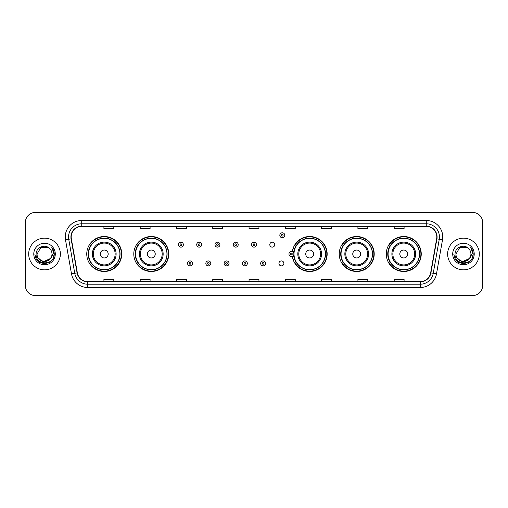 <?xml version="1.0" encoding="UTF-8"?>
<svg xmlns="http://www.w3.org/2000/svg" width="508" height="508" viewBox="0 0 508 508"><rect width="100%" height="100%" fill="white"/><g stroke="black" fill="none" stroke-linecap="round" stroke-linejoin="round"><path stroke-width="0.76" d="M386.277 254A17.482 17.482 0 0 0 403.758 271.482A17.482 17.482 0 0 0 421.246 254A17.482 17.482 0 0 0 403.758 236.518A17.482 17.482 0 0 0 386.277 254M339.236 254A17.482 17.482 0 0 0 356.724 271.482A17.482 17.482 0 0 0 374.205 254A17.482 17.482 0 0 0 356.724 236.518A17.482 17.482 0 0 0 339.236 254M292.354 256.299A17.482 17.482 0 0 0 310.832 271.443A17.482 17.482 0 0 0 327.165 254A17.482 17.482 0 0 0 310.832 236.557A17.482 17.482 0 0 0 292.354 251.701M133.794 254A17.482 17.482 0 0 0 151.276 271.482A17.482 17.482 0 0 0 168.764 254A17.482 17.482 0 0 0 151.276 236.518A17.482 17.482 0 0 0 133.794 254M86.754 254A17.482 17.482 0 0 0 104.242 271.482A17.482 17.482 0 0 0 121.723 254A17.482 17.482 0 0 0 104.242 236.518A17.482 17.482 0 0 0 86.754 254M278.936 263.404A2.477 2.477 0 0 0 281.413 265.875A2.477 2.477 0 0 0 283.883 263.404A2.477 2.477 0 0 0 281.413 260.928A2.477 2.477 0 0 0 278.936 263.404M269.799 244.666A2.477 2.477 0 0 0 272.275 247.136A2.477 2.477 0 0 0 274.752 244.666A2.477 2.477 0 0 0 272.275 242.189A2.477 2.477 0 0 0 269.799 244.666M90.951 262.909A15.996 15.996 0 0 1 90.951 245.091M137.986 262.909A15.996 15.996 0 0 1 137.986 245.091M296.393 262.909A15.996 15.996 0 0 1 294.742 259.715M343.433 262.909A15.996 15.996 0 0 1 343.433 245.091M390.468 262.909A15.996 15.996 0 0 1 390.468 245.091M294.742 248.285A15.996 15.996 0 0 1 296.393 245.091M25.4 222.333L25.4 285.667A9.893 9.893 0 0 0 35.293 295.561L472.707 295.561A9.893 9.893 0 0 0 482.6 285.667L482.6 222.333A9.893 9.893 0 0 0 472.707 212.439L35.293 212.439A9.893 9.893 0 0 0 25.4 222.333L25.4 285.667M28.696 254A15.837 15.837 0 0 0 44.533 269.837A15.837 15.837 0 0 0 60.363 254A15.837 15.837 0 0 0 44.533 238.163A15.837 15.837 0 0 0 28.696 254A15.837 15.837 0 0 0 44.533 269.837A15.837 15.837 0 0 0 60.363 254A15.837 15.837 0 0 0 44.533 238.163A15.837 15.837 0 0 0 28.696 254M447.637 254A15.837 15.837 0 0 0 463.467 269.837A15.837 15.837 0 0 0 479.304 254A15.837 15.837 0 0 0 463.467 238.163A15.837 15.837 0 0 0 447.637 254A15.837 15.837 0 0 0 463.467 269.837A15.837 15.837 0 0 0 479.304 254A15.837 15.837 0 0 0 463.467 238.163A15.837 15.837 0 0 0 447.637 254M71.183 236.976A10.554 10.554 0 0 1 81.744 226.422L426.256 226.422A10.554 10.554 0 0 1 436.651 238.811L430.651 272.853A10.554 10.554 0 0 1 420.256 281.578L87.744 281.578A10.554 10.554 0 0 1 77.349 272.853L71.349 238.811A10.554 10.554 0 0 1 71.183 236.976M70.923 236.976A10.82 10.82 0 0 0 71.088 238.855L77.089 272.898A10.82 10.82 0 0 0 87.744 281.838L420.256 281.838A10.82 10.82 0 0 0 430.911 272.898L436.912 238.855A10.82 10.82 0 0 0 426.256 226.162L81.744 226.162A10.82 10.82 0 0 0 70.923 236.976M65.5 239.846A16.491 16.491 0 0 1 81.744 220.485L426.256 220.485A16.491 16.491 0 0 1 442.5 239.846L436.499 273.888A16.491 16.491 0 0 1 420.256 287.515L87.744 287.515A16.491 16.491 0 0 1 71.501 273.888L65.5 239.846L68.745 239.268A13.195 13.195 0 0 1 81.744 223.787L426.256 223.787A13.195 13.195 0 0 1 439.255 239.268L433.248 273.31A13.195 13.195 0 0 1 420.256 284.213L87.744 284.213A13.195 13.195 0 0 1 74.752 273.31L68.745 239.268A13.195 13.195 0 0 1 68.548 236.976M472.707 212.439L35.293 212.439M35.293 295.561L472.707 295.561M482.6 285.667L482.6 222.333M430.911 272.898L433.248 273.31L439.255 239.268L442.5 239.846M249.053 226.422L249.053 228.657L258.947 228.657L258.947 226.422M212.763 226.422L212.763 228.657L222.663 228.657L222.663 226.422M176.479 226.422L176.479 228.657L186.379 228.657L186.379 226.422M140.195 226.422L140.195 228.657L150.089 228.657L150.089 226.422M103.911 226.422L103.911 228.657L113.805 228.657L113.805 226.422M285.337 226.422L285.337 228.657L295.237 228.657L295.237 226.422M321.621 226.422L321.621 228.657L331.521 228.657L331.521 226.422M357.911 226.422L357.911 228.657L367.805 228.657L367.805 226.422M394.195 226.422L394.195 228.657L404.089 228.657L404.089 226.422M258.947 281.578L258.947 279.343L249.053 279.343L249.053 281.578M222.663 281.578L222.663 279.343L212.763 279.343L212.763 281.578M186.379 281.578L186.379 279.343L176.479 279.343L176.479 281.578M150.089 281.578L150.089 279.343L140.195 279.343L140.195 281.578M113.805 281.578L113.805 279.343L103.911 279.343L103.911 281.578M295.237 281.578L295.237 279.343L285.337 279.343L285.337 281.578M331.521 281.578L331.521 279.343L321.621 279.343L321.621 281.578M367.805 281.578L367.805 279.343L357.911 279.343L357.911 281.578M404.089 281.578L404.089 279.343L394.195 279.343L394.195 281.578M50.248 258.788C46.285 264.141 36.69 260.718 37.078 254C36.62 263.62 52.445 263.62 51.987 254C52.445 263.62 36.62 263.62 37.078 254L40.805 247.542L48.26 247.542L49.416 248.368C44.844 243.567 36.03 247.523 36.112 254C35.274 265.513 53.937 265.811 54.242 254.559L54.254 254C54.229 251.555 53.416 249.409 51.816 247.555C53.035 249.555 53.461 251.701 53.099 254L50.248 258.788A7.455 7.455 0 0 0 51.987 254C52.445 263.62 36.62 263.62 37.078 254L40.805 247.542M51.987 254A7.455 7.455 0 0 0 49.416 248.368M50.724 258.394L42.945 261.918L36.347 256.419M33.776 254A10.757 10.757 0 0 0 44.533 264.757A10.757 10.757 0 0 0 55.289 254A10.757 10.757 0 0 0 44.533 243.243A10.757 10.757 0 0 0 33.776 254M51.816 247.555L54.254 254.286L53.797 251.054L54.254 254.286L53.797 251.054L54.254 254.286L51.886 247.637L54.254 254.279L51.886 247.637L54.254 254L52.953 258.864L49.397 262.42L44.533 263.722L39.668 262.42L36.112 258.864L34.811 254M51.886 247.637L54.254 254.286M108.198 254A3.956 3.956 0 0 0 104.242 250.044A3.956 3.956 0 0 0 100.279 254A3.956 3.956 0 0 0 104.242 257.956A3.956 3.956 0 0 0 108.198 254M116.116 254A11.874 11.874 0 0 0 104.242 242.126A11.874 11.874 0 0 0 92.361 254A11.874 11.874 0 0 0 104.242 265.875A11.874 11.874 0 0 0 116.116 254A11.874 11.874 0 0 1 104.242 265.875A11.874 11.874 0 0 1 92.361 254M119.907 254A15.672 15.672 0 0 0 104.242 238.328A15.672 15.672 0 0 0 88.57 254A15.672 15.672 0 0 0 104.242 269.672A15.672 15.672 0 0 0 119.907 254M121.393 254A17.151 17.151 0 0 1 89.579 262.909L91.167 262.909A15.818 15.818 0 0 0 120.053 254.038A15.818 15.818 0 0 0 91.167 245.091L89.579 245.091A17.151 17.151 0 0 1 121.393 254M155.238 254A3.956 3.956 0 0 0 151.276 250.044A3.956 3.956 0 0 0 147.32 254A3.956 3.956 0 0 0 151.276 257.956A3.956 3.956 0 0 0 155.238 254M163.157 254A11.874 11.874 0 0 0 151.276 242.126A11.874 11.874 0 0 0 139.402 254A11.874 11.874 0 0 0 151.276 265.875A11.874 11.874 0 0 0 163.157 254A11.874 11.874 0 0 1 151.276 265.875A11.874 11.874 0 0 1 139.402 254M166.948 254A15.672 15.672 0 0 0 151.276 238.328A15.672 15.672 0 0 0 135.611 254A15.672 15.672 0 0 0 151.276 269.672A15.672 15.672 0 0 0 166.948 254M168.434 254A17.151 17.151 0 0 1 136.62 262.909L138.208 262.909A15.818 15.818 0 0 0 167.094 254.038A15.818 15.818 0 0 0 138.208 245.091L136.62 245.091A17.151 17.151 0 0 1 168.434 254M313.639 254A3.956 3.956 0 0 0 309.683 250.044A3.956 3.956 0 0 0 305.721 254A3.956 3.956 0 0 0 309.683 257.956A3.956 3.956 0 0 0 313.639 254M321.558 254A11.874 11.874 0 0 0 309.683 242.126A11.874 11.874 0 0 0 297.809 254A11.874 11.874 0 0 0 309.683 265.875A11.874 11.874 0 0 0 321.558 254A11.874 11.874 0 0 1 309.683 265.875A11.874 11.874 0 0 1 297.809 254M325.349 254A15.672 15.672 0 0 0 309.683 238.328A15.672 15.672 0 0 0 294.011 254A15.672 15.672 0 0 0 309.683 269.672A15.672 15.672 0 0 0 325.349 254M326.835 254A17.151 17.151 0 0 1 295.021 262.909L296.615 262.909A15.818 15.818 0 0 0 325.501 254.038A15.818 15.818 0 0 0 296.615 245.091L295.021 245.091A17.151 17.151 0 0 1 326.835 254M360.68 254A3.956 3.956 0 0 0 356.724 250.044A3.956 3.956 0 0 0 352.762 254A3.956 3.956 0 0 0 356.724 257.956A3.956 3.956 0 0 0 360.68 254M368.598 254A11.874 11.874 0 0 0 356.724 242.126A11.874 11.874 0 0 0 344.843 254A11.874 11.874 0 0 0 356.724 265.875A11.874 11.874 0 0 0 368.598 254A11.874 11.874 0 0 1 356.724 265.875A11.874 11.874 0 0 1 344.843 254M372.389 254A15.672 15.672 0 0 0 356.724 238.328A15.672 15.672 0 0 0 341.052 254A15.672 15.672 0 0 0 356.724 269.672A15.672 15.672 0 0 0 372.389 254M373.875 254A17.151 17.151 0 0 1 342.062 262.909L343.649 262.909A15.818 15.818 0 0 0 372.535 254.038A15.818 15.818 0 0 0 343.649 245.091L342.062 245.091A17.151 17.151 0 0 1 373.875 254M407.721 254A3.956 3.956 0 0 0 403.758 250.044A3.956 3.956 0 0 0 399.802 254A3.956 3.956 0 0 0 403.758 257.956A3.956 3.956 0 0 0 407.721 254M415.639 254A11.874 11.874 0 0 0 403.758 242.126A11.874 11.874 0 0 0 391.884 254A11.874 11.874 0 0 0 403.758 265.875A11.874 11.874 0 0 0 415.639 254A11.874 11.874 0 0 1 403.758 265.875A11.874 11.874 0 0 1 391.884 254M419.43 254A15.672 15.672 0 0 0 403.758 238.328A15.672 15.672 0 0 0 388.093 254A15.672 15.672 0 0 0 403.758 269.672A15.672 15.672 0 0 0 419.43 254M420.916 254A17.151 17.151 0 0 1 389.103 262.909L390.69 262.909A15.818 15.818 0 0 0 419.576 254.038A15.818 15.818 0 0 0 390.69 245.091L389.103 245.091A17.151 17.151 0 0 1 420.916 254M470.922 254C471.38 263.62 455.555 263.62 456.013 254L459.74 247.542L467.195 247.542L468.351 248.368C463.779 243.567 454.965 247.523 455.047 254C454.209 265.513 472.872 265.811 473.177 254.559L473.189 254C473.164 251.555 472.351 249.409 470.751 247.555C471.97 249.555 472.396 251.701 472.034 254L469.182 258.788A7.455 7.455 0 0 0 470.922 254C471.38 263.62 455.555 263.62 456.013 254C455.555 263.62 471.38 263.62 470.922 254A7.455 7.455 0 0 0 468.351 248.368M469.182 258.788C465.226 264.141 455.625 260.718 456.013 254M469.659 258.394L461.88 261.918L455.282 256.419M452.711 254A10.757 10.757 0 0 0 463.467 264.757A10.757 10.757 0 0 0 474.224 254A10.757 10.757 0 0 0 463.467 243.243A10.757 10.757 0 0 0 452.711 254M470.751 247.555L473.189 254.286L472.732 251.054L473.189 254.286L472.732 251.054L473.189 254.286L470.821 247.637L473.189 254.279L470.821 247.637L473.189 254L471.888 258.864L468.332 262.42L463.467 263.722L458.603 262.42L455.047 258.864L453.746 254M470.821 247.637L473.189 254.286M183.375 244.666A2.477 2.477 0 0 1 180.899 247.136A2.477 2.477 0 0 1 178.429 244.666A2.477 2.477 0 0 1 180.899 242.189A2.477 2.477 0 0 1 183.375 244.666A2.477 2.477 0 0 0 180.899 242.189A2.477 2.477 0 0 0 178.429 244.666M201.651 244.666A2.477 2.477 0 0 1 199.174 247.136A2.477 2.477 0 0 1 196.704 244.666A2.477 2.477 0 0 1 199.174 242.189A2.477 2.477 0 0 1 201.651 244.666A2.477 2.477 0 0 0 199.174 242.189A2.477 2.477 0 0 0 196.704 244.666M219.926 244.666A2.477 2.477 0 0 1 217.449 247.136A2.477 2.477 0 0 1 214.979 244.666A2.477 2.477 0 0 1 217.449 242.189A2.477 2.477 0 0 1 219.926 244.666A2.477 2.477 0 0 0 217.449 242.189A2.477 2.477 0 0 0 214.979 244.666M238.201 244.666A2.477 2.477 0 0 1 235.725 247.136A2.477 2.477 0 0 1 233.248 244.666A2.477 2.477 0 0 1 235.725 242.189A2.477 2.477 0 0 1 238.201 244.666A2.477 2.477 0 0 0 235.725 242.189A2.477 2.477 0 0 0 233.248 244.666M256.476 244.666A2.477 2.477 0 0 1 254 247.136A2.477 2.477 0 0 1 251.524 244.666A2.477 2.477 0 0 1 254 242.189A2.477 2.477 0 0 1 256.476 244.666A2.477 2.477 0 0 0 254 242.189A2.477 2.477 0 0 0 251.524 244.666M284.778 235.261A2.477 2.477 0 0 1 282.302 237.738A2.477 2.477 0 0 1 279.832 235.261A2.477 2.477 0 0 1 282.302 232.791A2.477 2.477 0 0 1 284.778 235.261A2.477 2.477 0 0 0 282.302 232.791A2.477 2.477 0 0 0 279.832 235.261M187.566 263.404A2.477 2.477 0 0 1 190.036 260.928A2.477 2.477 0 0 1 192.513 263.404A2.477 2.477 0 0 1 190.036 265.875A2.477 2.477 0 0 1 187.566 263.404A2.477 2.477 0 0 0 190.036 265.875A2.477 2.477 0 0 0 192.513 263.404M205.842 263.404A2.477 2.477 0 0 1 208.312 260.928A2.477 2.477 0 0 1 210.788 263.404A2.477 2.477 0 0 1 208.312 265.875A2.477 2.477 0 0 1 205.842 263.404A2.477 2.477 0 0 0 208.312 265.875A2.477 2.477 0 0 0 210.788 263.404M224.117 263.404A2.477 2.477 0 0 1 226.587 260.928A2.477 2.477 0 0 1 229.064 263.404A2.477 2.477 0 0 1 226.587 265.875A2.477 2.477 0 0 1 224.117 263.404A2.477 2.477 0 0 0 226.587 265.875A2.477 2.477 0 0 0 229.064 263.404M242.386 263.404A2.477 2.477 0 0 1 244.862 260.928A2.477 2.477 0 0 1 247.339 263.404A2.477 2.477 0 0 1 244.862 265.875A2.477 2.477 0 0 1 242.386 263.404A2.477 2.477 0 0 0 244.862 265.875A2.477 2.477 0 0 0 247.339 263.404M260.661 263.404A2.477 2.477 0 0 1 263.138 260.928A2.477 2.477 0 0 1 265.614 263.404A2.477 2.477 0 0 1 263.138 265.875A2.477 2.477 0 0 1 260.661 263.404A2.477 2.477 0 0 0 263.138 265.875A2.477 2.477 0 0 0 265.614 263.404M293.376 247.694A6.598 6.598 0 0 1 295.027 248.463M288.963 254A2.477 2.477 0 0 1 291.44 251.524A2.477 2.477 0 0 1 293.916 254A2.477 2.477 0 0 1 291.44 256.476A2.477 2.477 0 0 1 288.963 254A2.477 2.477 0 0 0 291.44 256.476A2.477 2.477 0 0 0 293.916 254M295.027 259.537A6.598 6.598 0 0 1 293.376 260.306A6.598 6.598 0 0 0 295.027 259.537M426.256 220.485L426.256 226.162M68.745 239.268L71.088 238.855M87.744 287.515L87.744 281.838M420.256 281.838L420.256 287.515M71.501 273.888L77.089 272.898M436.912 238.855L439.255 239.268M81.744 220.485L81.744 226.162M433.248 273.31L436.499 273.888M115.151 254A10.909 10.909 0 0 0 104.242 243.091A10.909 10.909 0 0 0 93.332 254A10.909 10.909 0 0 0 104.242 264.909A10.909 10.909 0 0 0 115.151 254M162.185 254A10.909 10.909 0 0 0 151.276 243.091A10.909 10.909 0 0 0 140.367 254A10.909 10.909 0 0 0 151.276 264.909A10.909 10.909 0 0 0 162.185 254M320.592 254A10.909 10.909 0 0 0 309.683 243.091A10.909 10.909 0 0 0 298.774 254A10.909 10.909 0 0 0 309.683 264.909A10.909 10.909 0 0 0 320.592 254M367.633 254A10.909 10.909 0 0 0 356.724 243.091A10.909 10.909 0 0 0 345.815 254A10.909 10.909 0 0 0 356.724 264.909A10.909 10.909 0 0 0 367.633 254M414.668 254A10.909 10.909 0 0 0 403.758 243.091A10.909 10.909 0 0 0 392.849 254A10.909 10.909 0 0 0 403.758 264.909A10.909 10.909 0 0 0 414.668 254M180.073 244.666A0.826 0.826 0 0 0 180.899 245.491A0.826 0.826 0 0 0 181.724 244.666A0.826 0.826 0 0 0 180.899 243.84A0.826 0.826 0 0 0 180.073 244.666M198.349 244.666A0.826 0.826 0 0 0 199.174 245.491A0.826 0.826 0 0 0 200 244.666A0.826 0.826 0 0 0 199.174 243.84A0.826 0.826 0 0 0 198.349 244.666M216.624 244.666A0.826 0.826 0 0 0 217.449 245.491A0.826 0.826 0 0 0 218.275 244.666A0.826 0.826 0 0 0 217.449 243.84A0.826 0.826 0 0 0 216.624 244.666M234.899 244.666A0.826 0.826 0 0 0 235.725 245.491A0.826 0.826 0 0 0 236.55 244.666A0.826 0.826 0 0 0 235.725 243.84A0.826 0.826 0 0 0 234.899 244.666M253.174 244.666A0.826 0.826 0 0 0 254 245.491A0.826 0.826 0 0 0 254.826 244.666A0.826 0.826 0 0 0 254 243.84A0.826 0.826 0 0 0 253.174 244.666M281.476 235.261A0.826 0.826 0 0 0 282.302 236.087A0.826 0.826 0 0 0 283.127 235.261A0.826 0.826 0 0 0 282.302 234.436A0.826 0.826 0 0 0 281.476 235.261M190.862 263.404A0.826 0.826 0 0 0 190.036 262.579A0.826 0.826 0 0 0 189.211 263.404A0.826 0.826 0 0 0 190.036 264.224A0.826 0.826 0 0 0 190.862 263.404M209.137 263.404A0.826 0.826 0 0 0 208.312 262.579A0.826 0.826 0 0 0 207.486 263.404A0.826 0.826 0 0 0 208.312 264.224A0.826 0.826 0 0 0 209.137 263.404M227.413 263.404A0.826 0.826 0 0 0 226.587 262.579A0.826 0.826 0 0 0 225.762 263.404A0.826 0.826 0 0 0 226.587 264.224A0.826 0.826 0 0 0 227.413 263.404M245.688 263.404A0.826 0.826 0 0 0 244.862 262.579A0.826 0.826 0 0 0 244.037 263.404A0.826 0.826 0 0 0 244.862 264.224A0.826 0.826 0 0 0 245.688 263.404M263.963 263.404A0.826 0.826 0 0 0 263.138 262.579A0.826 0.826 0 0 0 262.312 263.404A0.826 0.826 0 0 0 263.138 264.224A0.826 0.826 0 0 0 263.963 263.404M294.1 255.657A3.137 3.137 0 0 1 292.449 256.965M294.799 249.104A5.937 5.937 0 0 0 293.148 248.317M292.265 254A0.826 0.826 0 0 0 291.44 253.174A0.826 0.826 0 0 0 290.614 254A0.826 0.826 0 0 0 291.44 254.826A0.826 0.826 0 0 0 292.265 254M293.148 259.683A5.937 5.937 0 0 0 294.799 258.896M292.449 251.035A3.137 3.137 0 0 1 294.1 252.343"/></g></svg>
